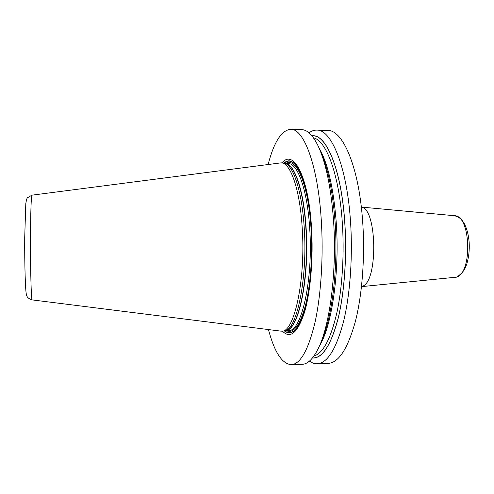 <?xml version="1.0" encoding="UTF-8"?>
<svg xmlns="http://www.w3.org/2000/svg" width="494" height="494" viewBox="0 0 494 494"><rect width="100%" height="100%" fill="white"/><g stroke="black" fill="none" stroke-linecap="round" stroke-linejoin="round"><path stroke-width="0.74" d="M268.119 164.527C273.972 141.957 281.518 130.212 290.75 129.305C303.637 128.496 317.667 164.521 321.193 218.762C323.626 254.595 321.199 294.115 315.135 321.847C308.454 349.838 300.488 364.121 291.238 364.696L302.143 364.319C307.608 364.177 312.869 359.119 317.938 349.147C329.98 326.052 337.266 269.594 333.413 218.83C330.776 185.682 325.478 160.988 317.519 144.742C312.412 134.794 307.126 129.755 301.661 129.638L290.75 129.305M308.997 132.837C311.516 130.959 314.11 130.046 316.778 130.107C331.005 129.36 346.461 165.144 350.332 218.928C353 254.472 350.32 293.664 343.626 321.186C336.26 348.974 327.473 363.17 317.259 363.788C314.592 363.856 311.998 362.96 309.466 361.089M316.778 130.107L327.639 130.441C342.422 129.718 358.465 165.404 362.479 219.003C365.245 254.422 362.46 293.473 355.513 320.909C347.856 348.61 338.73 362.775 328.121 363.405L317.259 363.788M320.767 152.177C327.874 167.855 332.604 190.604 334.957 220.423C338.483 266.896 332.129 318.692 321.156 341.7M268.458 329.566C274.411 352.111 282 363.825 291.238 364.696M282.426 331.11C290.256 339.174 297.579 333.005 304.403 312.609C310.565 292.115 313.511 257.837 311.461 226.672C308.367 176.006 293.288 148.645 282.08 162.921M281.117 162.903L284.383 163.144C293.183 164.854 302.007 191.104 304.218 227.592C307.787 277.986 296.9 329.77 284.729 330.881L281.463 331.134C293.973 333.339 305.897 280.289 302.186 227.586C299.87 188.998 290.268 162.304 281.117 162.903L280.172 162.964M280.518 331.079L281.463 331.134M361.503 286.582L362.59 286.18C378.256 281.401 377.027 208.178 361.336 207.128M312.387 358.064C322.193 358.675 330.708 345.744 337.939 319.272C344.503 293.022 347.202 254.984 344.658 220.472C340.94 167.694 325.676 133.281 311.93 135.85M284.427 330.955C291.985 336.68 298.882 329.393 305.113 309.102C310.751 288.842 313.332 256.51 311.405 227.104C308.522 179.983 294.899 152.609 284.081 163.076M284.34 163.137C295.097 153.208 308.509 180.557 311.362 227.166C313.289 256.602 310.683 288.953 305.026 309.151C298.765 329.356 291.855 336.5 284.297 330.579M286.02 330.535C293.269 334.092 299.728 325.818 305.391 305.718C310.522 285.748 312.776 255.25 310.967 227.487C308.281 183.669 296.036 156.524 285.674 163.489M285.841 330.535L288.44 330.474C301.254 332.641 313.449 280.005 309.652 227.734C307.293 189.455 297.468 162.946 288.095 163.539L285.495 163.483M285.779 163.57C294.739 164.551 303.847 190.808 306.101 227.722C309.726 278.505 298.469 330.375 286.119 330.455M285.112 330.764L286.341 330.381C298.53 329.245 309.417 277.776 305.848 227.709C303.631 191.462 294.813 165.354 286.001 163.638L284.766 163.261M32.196 299.901L32.184 299.901C31.239 300.957 30.307 268.02 30.492 235.885C30.69 210.302 31.178 196.729 31.968 195.167L31.98 195.167M361.33 207.072L454.468 215.717C470.745 215.038 472.752 272.83 456.499 277.153L361.497 286.637M312.474 357.959C322.255 358.471 330.745 345.504 337.939 319.062C344.472 292.843 347.152 254.916 344.614 220.503C340.916 167.911 325.725 133.541 312.017 135.955M313.937 356.02C322.971 353.389 330.579 339.15 336.754 313.307C342.373 287.798 344.516 252.798 342.194 220.954C338.865 173.524 326.009 140.228 313.486 137.888M319.019 147.947C327.627 162.588 333.333 186.911 336.13 220.917C339.996 271.076 331.931 326.454 319.427 345.936M280.722 331.104L32.184 299.901C28.498 298.814 26.571 296.913 26.386 294.202C25.447 292.152 24.515 264.679 24.719 237.262L25.805 203.485C26.466 199.656 27.059 197.724 27.578 197.68L31.968 195.167L280.376 162.94M456.962 277.048L454.597 277.603M454.468 215.717C460.476 217.576 461.915 219.855 464.181 223.43C466.898 228.58 468.559 234.928 469.17 242.48C469.572 250.112 468.812 257.164 466.892 263.642C465.15 268.242 464.693 271.237 457.043 277.017"/></g></svg>
